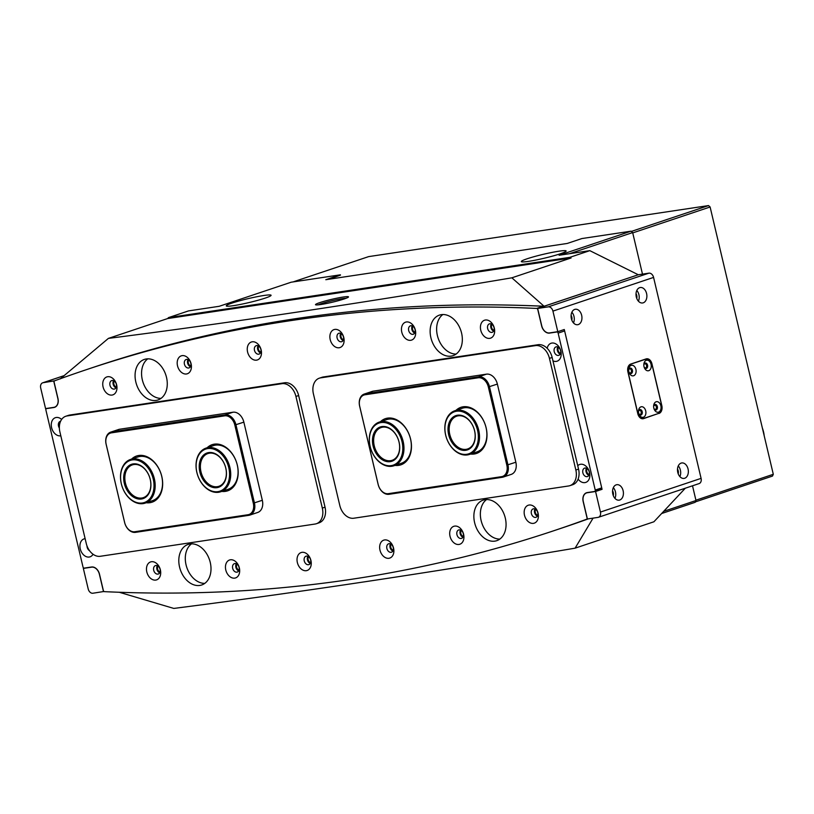 <?xml version="1.0" encoding="UTF-8"?>
<svg xmlns="http://www.w3.org/2000/svg" width="814" height="814" viewBox="0 0 814 814"><rect width="100%" height="100%" fill="white"/><g stroke="black" fill="none" stroke-linecap="round" stroke-linejoin="round"><path stroke-width="1.22" d="M319.841 302.604A16.941 1.475 166.7 0 1 338.492 297.863A16.941 1.475 166.7 0 1 348.453 297.029A16.941 1.475 166.7 0 1 344.159 298.952A16.941 1.475 166.7 0 1 326.862 303.429A16.941 1.475 166.7 0 1 315.598 304.792A16.941 1.475 166.7 0 1 319.841 302.604M346.184 298.229A15.629 1.363 -13.3 0 0 321.092 303.744A15.629 1.363 -13.3 0 0 318.172 304.853M158.069 566.127A3.46 2.493 -108.5 0 0 157.733 569.515A3.46 2.493 -108.5 0 0 160.053 572.018M237.047 564.173A3.46 2.493 -108.5 0 0 236.711 567.572A3.46 2.493 -108.5 0 0 239.031 570.075M461.304 530.504A3.46 2.493 -108.5 0 0 460.958 533.903A3.46 2.493 -108.5 0 0 463.278 536.406M535.754 509.411A3.46 2.493 -108.5 0 0 535.409 512.81A3.46 2.493 -108.5 0 0 537.728 515.313M308.618 556.735A3.46 2.493 -108.5 0 0 308.272 560.124A3.46 2.493 -108.5 0 0 310.592 562.627M391.239 544.322A3.46 2.493 -108.5 0 0 390.893 547.72A3.46 2.493 -108.5 0 0 393.213 550.223M114.336 381.115A3.46 2.493 -108.5 0 0 113.991 384.513A3.46 2.493 -108.5 0 0 116.31 387.016M188.797 360.022A3.46 2.493 -108.5 0 0 188.451 363.42A3.46 2.493 -108.5 0 0 190.771 365.924M413.044 326.353A3.46 2.493 -108.5 0 0 412.698 329.751A3.46 2.493 -108.5 0 0 415.018 332.254M492.022 324.41A3.46 2.493 -108.5 0 0 491.676 327.798A3.46 2.493 -108.5 0 0 493.996 330.301M258.852 346.204A3.46 2.493 -108.5 0 0 258.506 349.603A3.46 2.493 -108.5 0 0 260.826 352.106M341.473 333.801A3.46 2.493 -108.5 0 0 341.127 337.2A3.46 2.493 -108.5 0 0 343.447 339.703M527.218 258.75A23.036 2.004 166.7 0 1 551.648 252.493A23.036 2.004 166.7 0 1 566.147 250.977A23.036 2.004 166.7 0 1 560.266 253.795A23.036 2.004 166.7 0 1 535.826 260.063A23.036 2.004 166.7 0 1 521.326 261.569A23.036 2.004 166.7 0 1 527.218 258.75M265.201 298.097A23.036 2.004 -13.3 0 0 271.082 295.279A23.036 2.004 -13.3 0 0 256.583 296.795A23.036 2.004 -13.3 0 0 232.153 303.052A23.036 2.004 -13.3 0 0 226.261 305.871A23.036 2.004 -13.3 0 0 240.761 304.365A23.036 2.004 -13.3 0 0 265.201 298.097M147.792 358.832A21.388 15.405 -108.5 0 0 143.06 382.407A21.388 15.405 -108.5 0 0 161.04 398.382A21.388 15.405 71.5 0 1 142.318 379.823A21.388 15.405 71.5 0 1 147.792 358.832M442.857 314.53A21.388 15.405 -108.5 0 0 438.125 338.105A21.388 15.405 -108.5 0 0 456.105 354.07A21.388 15.405 -108.5 0 1 437.383 335.521A21.388 15.405 -108.5 0 1 442.857 314.53M191.534 543.844A21.388 15.405 -108.5 0 0 186.793 567.419A21.388 15.405 -108.5 0 0 204.772 583.384A21.388 15.405 71.5 0 1 186.05 564.835A21.388 15.405 71.5 0 1 191.534 543.844M486.589 499.542A21.388 15.405 -108.5 0 0 481.857 523.117A21.388 15.405 -108.5 0 0 499.837 539.082A21.388 15.405 -108.5 0 1 481.115 520.533A21.388 15.405 -108.5 0 1 486.589 499.542M588.41 518.833A2319.625 1670.623 71.5 0 1 558.506 529.161M119.261 592.266L173.809 608.424C233.404 600.834 296.611 592.022 363.441 581.99C430.565 571.906 501.129 560.632 575.101 548.168L653.907 521.784L685.327 488.197M593.07 518.131L575.101 548.168M97.914 365.822A2319.625 1670.623 -108.5 0 0 87.729 369.22M503.042 304.996A2319.625 1670.623 -108.5 0 1 544.067 306.247L511.864 277.818C437.393 290.364 366.432 301.699 298.992 311.833C231.868 321.906 168.335 330.759 108.404 338.39L60.267 378.886M589.814 250.651L569.79 257.356L168.508 317.613L188.522 310.907L219.21 306.298L291.188 282.204L340.405 274.817L325.793 279.701L567.266 243.447L581.878 238.553L631.094 231.166L559.126 255.26L589.814 250.651L638.288 274.756L544.067 306.247M663.675 511.345L695.99 500.529L695.187 502.299L661.629 513.532M631.094 231.166L632.651 232.58L569.627 253.683M695.99 500.529L692.511 485.795L695.919 500.203L773.3 474.297L772.496 476.068L695.38 501.892M293.05 281.919L368.64 256.613L708.556 205.576L710.113 206.99L632.732 232.906L642.48 274.125L632.651 232.58M569.79 257.356L571.072 257.987L167.603 318.569L108.404 338.39M511.864 277.818L571.072 257.987M167.603 318.569L168.508 317.613M374.074 449.186A18.101 13.034 71.5 0 1 379.67 427.197A18.101 13.034 71.5 0 1 398.117 439.021A18.101 13.034 71.5 0 1 392.521 461.009A18.101 13.034 71.5 0 1 374.074 449.186M398.107 439.072A17.277 12.444 -108.5 0 0 381.156 427.543A17.277 12.444 -108.5 0 0 375.162 448.779A17.277 12.444 -108.5 0 0 392.124 460.307A17.277 12.444 -108.5 0 0 398.107 439.072M371.347 450.346A22.212 15.995 -108.5 0 0 393.976 464.845A22.212 15.995 -108.5 0 0 400.844 437.861A22.212 15.995 -108.5 0 0 378.215 423.361A22.212 15.995 -108.5 0 0 371.347 450.346M401.933 437.454A23.036 16.585 71.5 0 1 393.945 465.761A23.036 16.585 71.5 0 1 371.337 450.396A23.036 16.585 71.5 0 1 379.324 422.079A23.036 16.585 71.5 0 1 401.933 437.454M199.481 470.166A18.101 13.034 71.5 0 1 210.104 452.462A18.101 13.034 71.5 0 1 226.19 470.065A18.101 13.034 71.5 0 1 215.557 487.769A18.101 13.034 71.5 0 1 199.481 470.166M226.119 469.892A17.277 12.444 -108.5 0 0 207.885 453.561A17.277 12.444 -108.5 0 0 200.631 469.983A17.277 12.444 -108.5 0 0 218.854 486.314A17.277 12.444 -108.5 0 0 226.119 469.892M196.449 470.187A22.212 15.995 -108.5 0 0 216.178 491.778A22.212 15.995 -108.5 0 0 229.222 470.054A22.212 15.995 -108.5 0 0 209.483 448.453A22.212 15.995 -108.5 0 0 196.449 470.187M230.372 469.871A23.036 16.585 71.5 0 1 220.686 491.778A23.036 16.585 71.5 0 1 196.378 470.004A23.036 16.585 71.5 0 1 206.064 448.097A23.036 16.585 71.5 0 1 230.372 469.871M448.188 432.193A18.101 13.034 71.5 0 1 459.381 415.12A18.101 13.034 71.5 0 1 475.071 433.333A18.101 13.034 71.5 0 1 463.888 450.407A18.101 13.034 71.5 0 1 448.188 432.193M475 433.129A17.277 12.444 -108.5 0 0 456.685 416.198A17.277 12.444 -108.5 0 0 449.338 432.031A17.277 12.444 -108.5 0 0 467.653 448.962A17.277 12.444 -108.5 0 0 475 433.129M445.136 432.061A22.212 15.995 -108.5 0 0 464.397 454.416A22.212 15.995 -108.5 0 0 478.123 433.465A22.212 15.995 -108.5 0 0 458.862 411.111A22.212 15.995 -108.5 0 0 445.136 432.061M479.283 433.313A23.036 16.585 71.5 0 1 469.485 454.426A23.036 16.585 71.5 0 1 445.065 431.858A23.036 16.585 71.5 0 1 454.863 410.744A23.036 16.585 71.5 0 1 479.283 433.313M124.155 482.682A18.101 13.034 71.5 0 1 133.689 463.848A18.101 13.034 71.5 0 1 150.437 480.24A18.101 13.034 71.5 0 1 140.903 499.074A18.101 13.034 71.5 0 1 124.155 482.682M150.387 480.118A17.277 12.444 -108.5 0 0 132.356 464.896A17.277 12.444 -108.5 0 0 125.295 482.437A17.277 12.444 -108.5 0 0 143.325 497.659A17.277 12.444 -108.5 0 0 150.387 480.118M121.164 482.956A22.212 15.995 -108.5 0 0 141.717 503.072A22.212 15.995 -108.5 0 0 153.429 479.965A22.212 15.995 -108.5 0 0 132.875 459.849A22.212 15.995 -108.5 0 0 121.164 482.956M154.568 479.731A23.036 16.585 71.5 0 1 145.146 503.123A23.036 16.585 71.5 0 1 121.113 482.824A23.036 16.585 71.5 0 1 130.525 459.442A23.036 16.585 71.5 0 1 154.568 479.731M505.311 518.091A21.388 15.405 71.5 0 1 496.754 540.679A21.388 15.405 71.5 0 1 474.623 522.7A21.388 15.405 71.5 0 1 483.18 500.122A21.388 15.405 71.5 0 1 505.311 518.091M461.579 333.089A21.388 15.405 71.5 0 1 453.022 355.667A21.388 15.405 71.5 0 1 430.891 337.688A21.388 15.405 71.5 0 1 439.438 315.11A21.388 15.405 71.5 0 1 461.579 333.089M179.558 567.002A21.388 15.405 -108.5 0 0 201.689 584.981A21.388 15.405 -108.5 0 0 210.246 562.393A21.388 15.405 -108.5 0 0 188.115 544.424A21.388 15.405 -108.5 0 0 179.558 567.002M135.826 382A21.388 15.405 -108.5 0 0 157.957 399.969A21.388 15.405 -108.5 0 0 166.514 377.391A21.388 15.405 -108.5 0 0 144.383 359.412A21.388 15.405 -108.5 0 0 135.826 382M85.124 538.664A9.463 6.817 -108.5 0 0 80.25 548.88A9.463 6.817 -108.5 0 0 86.131 556.603A9.463 6.817 -108.5 0 0 93.061 554.242M86.996 545.919A4.446 3.195 -108.5 0 0 87.159 547.242A4.446 3.195 -108.5 0 0 89.52 550.671M578.103 479.1A9.463 6.817 -108.5 0 0 586.68 481.99A9.463 6.817 -108.5 0 0 589.539 472.415A9.463 6.817 -108.5 0 0 577.747 465.72M582.865 472.812A4.446 3.195 -108.5 0 0 587.464 476.546A4.446 3.195 -108.5 0 0 589.234 471.855A4.446 3.195 -108.5 0 0 584.635 468.121A4.446 3.195 -108.5 0 0 582.865 472.812M588.848 475.376A4.446 3.195 71.5 0 1 586.06 471.744A4.446 3.195 71.5 0 1 586.446 468.213M146.805 571.927A9.463 6.817 -108.5 0 0 155.759 580.077A9.463 6.817 -108.5 0 0 160.378 569.881A9.463 6.817 -108.5 0 0 151.424 561.731A9.463 6.817 -108.5 0 0 146.805 571.927M153.704 570.278A4.446 3.195 -108.5 0 0 158.303 574.012A4.446 3.195 -108.5 0 0 160.083 569.322A4.446 3.195 -108.5 0 0 155.484 565.588A4.446 3.195 -108.5 0 0 153.704 570.278M159.686 572.842A4.446 3.195 71.5 0 1 156.899 569.21A4.446 3.195 71.5 0 1 157.295 565.679M524.491 515.211A9.463 6.817 -108.5 0 0 533.445 523.361A9.463 6.817 -108.5 0 0 538.064 513.176A9.463 6.817 -108.5 0 0 529.11 505.026A9.463 6.817 -108.5 0 0 524.491 515.211M531.389 513.573A4.446 3.195 -108.5 0 0 535.988 517.307A4.446 3.195 -108.5 0 0 537.759 512.617A4.446 3.195 -108.5 0 0 533.17 508.882A4.446 3.195 -108.5 0 0 531.389 513.573M537.372 516.137A4.446 3.195 71.5 0 1 534.584 512.505A4.446 3.195 71.5 0 1 534.971 508.974M225.783 569.973A9.463 6.817 -108.5 0 0 234.737 578.123A9.463 6.817 -108.5 0 0 239.357 567.938A9.463 6.817 -108.5 0 0 230.403 559.788A9.463 6.817 -108.5 0 0 225.783 569.973M232.682 568.325A4.446 3.195 -108.5 0 0 237.281 572.059A4.446 3.195 -108.5 0 0 239.062 567.368A4.446 3.195 -108.5 0 0 234.463 563.634A4.446 3.195 -108.5 0 0 232.682 568.325M238.665 570.899A4.446 3.195 71.5 0 1 235.877 567.256A4.446 3.195 71.5 0 1 236.274 563.736M297.354 562.525A9.463 6.817 -108.5 0 0 306.308 570.685A9.463 6.817 -108.5 0 0 310.928 560.49A9.463 6.817 -108.5 0 0 301.974 552.34A9.463 6.817 -108.5 0 0 297.354 562.525M304.253 560.887A4.446 3.195 -108.5 0 0 308.852 564.621A4.446 3.195 -108.5 0 0 310.633 559.93A4.446 3.195 -108.5 0 0 306.033 556.196A4.446 3.195 -108.5 0 0 304.253 560.887M310.236 563.451A4.446 3.195 71.5 0 1 307.448 559.818A4.446 3.195 71.5 0 1 307.845 556.288M379.975 550.122A9.463 6.817 -108.5 0 0 388.929 558.282A9.463 6.817 -108.5 0 0 393.549 548.087A9.463 6.817 -108.5 0 0 384.595 539.936A9.463 6.817 -108.5 0 0 379.975 550.122M386.874 548.483A4.446 3.195 -108.5 0 0 391.473 552.218A4.446 3.195 -108.5 0 0 393.243 547.527A4.446 3.195 -108.5 0 0 388.654 543.793A4.446 3.195 -108.5 0 0 386.874 548.483M392.857 551.047A4.446 3.195 71.5 0 1 390.069 547.415A4.446 3.195 71.5 0 1 390.455 543.884M450.03 536.304A9.463 6.817 -108.5 0 0 458.994 544.454A9.463 6.817 -108.5 0 0 463.604 534.269A9.463 6.817 -108.5 0 0 454.65 526.109A9.463 6.817 -108.5 0 0 450.03 536.304M456.939 534.656A4.446 3.195 -108.5 0 0 461.528 538.39A4.446 3.195 -108.5 0 0 463.308 533.699A4.446 3.195 -108.5 0 0 458.709 529.965A4.446 3.195 -108.5 0 0 456.939 534.656M462.922 537.23A4.446 3.195 71.5 0 1 460.124 533.587A4.446 3.195 71.5 0 1 460.521 530.067M61.64 419.434A9.463 6.817 -108.5 0 0 53.785 418.579A9.463 6.817 -108.5 0 0 51.597 427.676A9.463 6.817 -108.5 0 0 60.806 435.775M60.602 421.255A4.446 3.195 -108.5 0 0 60.277 421.337A4.446 3.195 -108.5 0 0 58.506 426.027A4.446 3.195 -108.5 0 0 59.361 428.001M552.96 360.867A9.463 6.817 -108.5 0 0 560.887 351.2A9.463 6.817 -108.5 0 0 553.856 343.121A9.463 6.817 -108.5 0 0 547.181 348.29M554.212 351.597A4.446 3.195 -108.5 0 0 558.811 355.331A4.446 3.195 -108.5 0 0 560.581 350.641A4.446 3.195 -108.5 0 0 555.982 346.906A4.446 3.195 -108.5 0 0 554.212 351.597M560.195 354.161A4.446 3.195 71.5 0 1 557.407 350.529A4.446 3.195 71.5 0 1 557.794 346.998M103.073 386.915A9.463 6.817 -108.5 0 0 112.027 395.065A9.463 6.817 -108.5 0 0 116.646 384.88A9.463 6.817 -108.5 0 0 107.692 376.719A9.463 6.817 -108.5 0 0 103.073 386.915M109.971 385.266A4.446 3.195 -108.5 0 0 114.57 389A4.446 3.195 -108.5 0 0 116.351 384.31A4.446 3.195 -108.5 0 0 111.752 380.576A4.446 3.195 -108.5 0 0 109.971 385.266M115.954 387.84A4.446 3.195 71.5 0 1 113.166 384.198A4.446 3.195 71.5 0 1 113.553 380.677M480.759 330.209A9.463 6.817 -108.5 0 0 489.713 338.359A9.463 6.817 -108.5 0 0 494.332 328.164A9.463 6.817 -108.5 0 0 485.378 320.014A9.463 6.817 -108.5 0 0 480.759 330.209M487.657 328.561A4.446 3.195 -108.5 0 0 492.256 332.295A4.446 3.195 -108.5 0 0 494.027 327.604A4.446 3.195 -108.5 0 0 489.428 323.87A4.446 3.195 -108.5 0 0 487.657 328.561M493.64 331.125A4.446 3.195 71.5 0 1 490.852 327.493A4.446 3.195 71.5 0 1 491.239 323.962M177.523 365.822A9.463 6.817 -108.5 0 0 186.477 373.972A9.463 6.817 -108.5 0 0 191.097 363.787A9.463 6.817 -108.5 0 0 182.143 355.637A9.463 6.817 -108.5 0 0 177.523 365.822M184.432 364.184A4.446 3.195 -108.5 0 0 189.021 367.918A4.446 3.195 -108.5 0 0 190.802 363.227A4.446 3.195 -108.5 0 0 186.203 359.493A4.446 3.195 -108.5 0 0 184.432 364.184M190.415 366.748A4.446 3.195 71.5 0 1 187.617 363.115A4.446 3.195 71.5 0 1 188.014 359.584M247.588 352.004A9.463 6.817 -108.5 0 0 256.542 360.154A9.463 6.817 -108.5 0 0 261.162 349.969A9.463 6.817 -108.5 0 0 252.208 341.809A9.463 6.817 -108.5 0 0 247.588 352.004M254.487 350.356A4.446 3.195 -108.5 0 0 259.086 354.09A4.446 3.195 -108.5 0 0 260.867 349.399A4.446 3.195 -108.5 0 0 256.268 345.665A4.446 3.195 -108.5 0 0 254.487 350.356M260.47 352.93A4.446 3.195 71.5 0 1 257.682 349.287A4.446 3.195 71.5 0 1 258.079 345.767M330.209 339.601A9.463 6.817 -108.5 0 0 339.163 347.751A9.463 6.817 -108.5 0 0 343.783 337.556A9.463 6.817 -108.5 0 0 334.829 329.405A9.463 6.817 -108.5 0 0 330.209 339.601M337.108 337.952A4.446 3.195 -108.5 0 0 341.707 341.687A4.446 3.195 -108.5 0 0 343.477 336.996A4.446 3.195 -108.5 0 0 338.889 333.262A4.446 3.195 -108.5 0 0 337.108 337.952M343.091 340.517A4.446 3.195 71.5 0 1 340.303 336.884A4.446 3.195 71.5 0 1 340.69 333.353M401.78 332.153A9.463 6.817 -108.5 0 0 410.734 340.303A9.463 6.817 -108.5 0 0 415.354 330.118A9.463 6.817 -108.5 0 0 406.4 321.968A9.463 6.817 -108.5 0 0 401.78 332.153M408.679 330.504A4.446 3.195 -108.5 0 0 413.278 334.239A4.446 3.195 -108.5 0 0 415.048 329.548A4.446 3.195 -108.5 0 0 410.449 325.824A4.446 3.195 -108.5 0 0 408.679 330.504M414.662 333.079A4.446 3.195 71.5 0 1 411.874 329.436A4.446 3.195 71.5 0 1 412.26 325.915M541.625 325.854L537.779 309.574A1.313 0.946 -108.5 0 0 536.67 308.435A2303.172 1658.779 -108.5 0 0 86.599 369.597A2303.172 1658.779 -108.5 0 0 54.619 380.81A1.313 0.946 -108.5 0 0 54.111 382.193L57.957 398.473A8.394 6.044 71.5 0 1 54.599 407.336A8.394 6.044 71.5 0 1 53.866 407.519L46.54 408.608A1.313 0.946 -108.5 0 0 45.899 410.032L82.997 566.971A1.313 0.946 -108.5 0 0 84.249 568.101L91.565 567.002A8.394 6.044 71.5 0 1 99.511 574.236L103.358 590.516A1.313 0.946 -108.5 0 0 104.457 591.656A2303.172 1658.779 -108.5 0 0 554.538 530.494A2303.172 1658.779 -108.5 0 0 586.518 519.281A1.313 0.946 -108.5 0 0 587.026 517.897L583.18 501.617A8.394 6.044 71.5 0 1 586.528 492.755A8.394 6.044 71.5 0 1 587.27 492.572L594.586 491.473A1.313 0.946 -108.5 0 0 595.238 490.059L558.129 333.119A1.313 0.946 -108.5 0 0 556.888 331.99L549.572 333.089A8.394 6.044 71.5 0 1 541.625 325.854L541.737 325.814M536.67 308.435L543.172 306.257A2303.172 1658.779 -108.5 0 0 93.091 367.419L86.599 369.597M563.39 329.812A1.313 0.946 71.5 0 1 564.631 330.942L558.129 333.119M595.238 490.059L601.729 487.881L564.631 330.942M601.729 487.881A1.313 0.946 71.5 0 1 601.088 489.306L594.82 491.402M554.538 530.494L561.029 528.317A2303.172 1658.779 -108.5 0 0 588.186 518.864M628.968 372.12A2.055 1.414 81.5 0 0 630.331 372.954A2.055 1.414 81.5 0 0 630.504 372.914A2.055 1.414 81.5 0 0 631.41 370.584A2.055 1.414 81.5 0 0 629.721 368.884A2.055 1.414 81.5 0 0 629.558 368.925A2.055 1.414 81.5 0 0 628.662 370.075M644.128 367.053A2.055 1.414 81.5 0 0 645.482 367.877A2.055 1.414 81.5 0 0 645.655 367.836A2.055 1.414 81.5 0 0 646.56 365.517A2.055 1.414 81.5 0 0 644.871 363.817A2.055 1.414 81.5 0 0 644.708 363.848A2.055 1.414 81.5 0 0 643.813 365.008M638.776 413.593A2.055 1.414 81.5 0 0 640.14 414.418A2.055 1.414 81.5 0 0 640.303 414.377A2.055 1.414 81.5 0 0 641.208 412.057A2.055 1.414 81.5 0 0 639.529 410.358A2.055 1.414 81.5 0 0 639.356 410.388A2.055 1.414 81.5 0 0 638.471 411.548M653.927 408.516A2.055 1.414 81.5 0 0 655.29 409.35A2.055 1.414 81.5 0 0 655.453 409.31A2.055 1.414 81.5 0 0 656.359 406.98A2.055 1.414 81.5 0 0 654.68 405.28A2.055 1.414 81.5 0 0 654.507 405.321A2.055 1.414 81.5 0 0 653.622 406.471M587.23 468.661A3.46 2.493 -108.5 0 0 586.762 471.632A3.46 2.493 -108.5 0 0 589.204 474.552M558.577 347.446A3.46 2.493 -108.5 0 0 558.109 350.427A3.46 2.493 -108.5 0 0 560.551 353.347M578.306 324.562A7.814 5.383 81.5 0 0 581.745 315.72A7.814 5.383 81.5 0 0 575.345 309.259A7.814 5.383 81.5 0 0 574.715 309.412A7.814 5.383 81.5 0 0 571.275 318.243A7.814 5.383 81.5 0 0 577.675 324.715A7.814 5.383 81.5 0 0 578.306 324.562M573.483 322.914A7.814 5.383 81.5 0 0 571.876 312.21M571.804 320.116A4.528 3.114 81.5 0 0 571.092 315.374M643.233 302.818A7.814 5.383 81.5 0 0 646.682 293.986A7.814 5.383 81.5 0 0 640.282 287.515A7.814 5.383 81.5 0 0 639.651 287.668A7.814 5.383 81.5 0 0 636.202 296.51A7.814 5.383 81.5 0 0 642.602 302.971A7.814 5.383 81.5 0 0 643.233 302.818M638.41 301.17A7.814 5.383 81.5 0 0 636.802 290.466M636.741 298.382A4.528 3.114 81.5 0 0 636.029 293.63M619.769 500A7.814 5.383 81.5 0 0 623.219 491.168A7.814 5.383 81.5 0 0 616.819 484.696A7.814 5.383 81.5 0 0 616.188 484.849A7.814 5.383 81.5 0 0 612.739 493.691A7.814 5.383 81.5 0 0 619.139 500.152A7.814 5.383 81.5 0 0 619.769 500M614.946 498.351A7.814 5.383 81.5 0 0 613.339 487.647M613.278 495.563A4.528 3.114 81.5 0 0 612.566 490.811M684.706 478.256A7.814 5.383 81.5 0 0 688.156 469.424A7.814 5.383 81.5 0 0 681.756 462.952A7.814 5.383 81.5 0 0 681.125 463.105A7.814 5.383 81.5 0 0 677.675 471.947A7.814 5.383 81.5 0 0 684.075 478.408A7.814 5.383 81.5 0 0 684.706 478.256M679.883 476.617A7.814 5.383 81.5 0 0 678.276 465.903M678.215 473.819A4.528 3.114 81.5 0 0 677.502 469.068M537.637 308.455L541.748 325.834A8.221 5.922 71.5 0 0 549.531 332.926L557.794 331.685L552.93 311.111A4.935 3.551 -108.5 0 0 548.26 306.858L537.637 308.455L638.288 274.756L648.911 273.158A4.935 3.551 71.5 0 1 653.581 277.411L552.93 311.111M701.088 478.367A4.935 3.551 71.5 0 1 699.114 483.587L598.463 517.277A4.935 3.551 -108.5 0 1 598.025 517.389L587.403 518.976L583.292 501.597A8.221 5.922 71.5 0 1 586.589 492.908A8.221 5.922 71.5 0 1 587.311 492.735L595.573 491.493L600.437 512.067L701.088 478.367L653.581 277.411M598.463 517.277A4.935 3.551 -108.5 0 0 600.437 512.067M658.994 413.461A6.583 4.528 81.5 0 0 661.823 405.637L651.943 363.848A6.583 4.528 81.5 0 0 646.631 358.791A6.583 4.528 81.5 0 0 646.102 358.913L630.738 364.062A6.583 4.528 81.5 0 0 627.909 371.886L637.789 413.675A6.583 4.528 81.5 0 0 643.101 418.732A6.583 4.528 81.5 0 0 643.63 418.61L658.068 413.604M595.573 491.493L602.065 489.316L564.285 329.507L556.888 331.99M600.254 489.59L602.065 489.316M103.5 591.636L99.389 574.257A8.221 5.922 71.5 0 0 91.606 567.165L83.343 568.406L88.207 588.98A4.935 3.551 -108.5 0 0 92.877 593.233L103.968 591.483M57.957 398.453L57.845 398.494A8.221 5.922 71.5 0 1 54.548 407.183A8.221 5.922 71.5 0 1 53.826 407.356L45.564 408.597L40.7 388.024A4.935 3.551 -108.5 0 1 42.674 382.814A4.935 3.551 -108.5 0 1 43.111 382.702L54.579 380.83M57.845 398.494L53.734 381.105M84.239 568.101L83.343 568.406M380.423 421.713A24.349 17.532 71.5 0 1 410.602 439.122A24.349 17.532 71.5 0 1 395.044 465.394M393.945 465.761L401.312 463.298A23.036 16.585 -108.5 0 0 410.521 438.98A23.036 16.585 -108.5 0 0 386.681 419.617L379.324 422.079M455.962 410.368A24.349 17.532 71.5 0 1 486.131 427.788A24.349 17.532 71.5 0 1 470.584 454.049M469.485 454.426L476.841 451.953A23.036 16.585 -108.5 0 0 486.06 427.635A23.036 16.585 -108.5 0 0 462.22 408.272L454.863 410.744M389.021 494.291A11.518 8.293 71.5 0 1 378.123 484.361L359.646 406.217A11.518 8.293 71.5 0 1 364.255 394.057A11.518 8.293 71.5 0 1 365.272 393.813L478.571 376.801A11.518 8.293 71.5 0 1 489.479 386.721L507.946 464.875A11.518 8.293 71.5 0 1 503.347 477.035A11.518 8.293 71.5 0 1 502.33 477.279L389.021 494.291L388.298 493.671L501.597 476.658A10.694 7.702 -108.5 0 0 506.817 465.14L488.349 386.986A10.694 7.702 -108.5 0 0 478.225 377.777L364.916 394.79A10.694 7.702 -108.5 0 0 359.696 406.308L378.174 484.452A10.694 7.702 -108.5 0 0 388.298 493.671M503.347 477.035L511.243 474.389A11.518 8.293 -108.5 0 0 515.852 462.23L497.374 384.076A11.518 8.293 -108.5 0 0 486.477 374.155L373.168 391.168A11.518 8.293 -108.5 0 0 372.151 391.412L364.255 394.057M207.163 447.731A24.349 17.532 71.5 0 1 237.332 465.14A24.349 17.532 71.5 0 1 221.784 491.412M220.686 491.778L228.042 489.316A23.036 16.585 -108.5 0 0 237.261 464.987A23.036 16.585 -108.5 0 0 213.421 445.634L206.064 448.097M131.624 459.065A24.349 17.532 71.5 0 1 161.803 476.485A24.349 17.532 71.5 0 1 146.255 502.747M145.146 503.123L152.513 500.651A23.036 16.585 -108.5 0 0 161.721 476.332A23.036 16.585 -108.5 0 0 137.881 456.969L130.525 459.442M249.827 515.099L257.723 512.454A11.518 8.293 -108.5 0 0 262.332 500.295L243.854 422.14A11.518 8.293 -108.5 0 0 232.957 412.22L119.648 429.232A11.518 8.293 -108.5 0 0 118.63 429.477L110.735 432.122A11.518 8.293 71.5 0 1 111.752 431.878L225.061 414.865A11.518 8.293 71.5 0 1 235.958 424.786L254.436 502.94A11.518 8.293 71.5 0 1 249.827 515.099A11.518 8.293 71.5 0 1 248.809 515.343L135.5 532.356A11.518 8.293 71.5 0 1 124.603 522.425L106.125 444.281A11.518 8.293 71.5 0 1 110.735 432.122M234.829 425.05A10.694 7.702 -108.5 0 0 224.705 415.842L111.396 432.855A10.694 7.702 -108.5 0 0 106.176 444.373L124.654 522.517A10.694 7.702 -108.5 0 0 134.778 531.735L248.077 514.723A10.694 7.702 -108.5 0 0 253.296 503.205L234.829 425.05L243.854 422.14M86.274 543.528A14.805 10.663 -108.5 0 0 100.285 556.288L315.099 524.033A14.805 10.663 -108.5 0 0 316.402 523.717A14.805 10.663 -108.5 0 0 322.324 508.089L295.93 396.438A14.805 10.663 -108.5 0 0 281.919 383.679L67.114 415.934A14.805 10.663 -108.5 0 0 65.802 416.249A14.805 10.663 -108.5 0 0 59.88 431.878L86.274 543.528M316.402 523.717L319.108 522.812A14.805 10.663 -108.5 0 0 325.03 507.173L298.636 395.533A14.805 10.663 -108.5 0 0 284.625 382.773L69.821 415.028A14.805 10.663 -108.5 0 0 68.508 415.344L65.802 416.249M319.322 378.184L322.029 377.279A14.805 10.663 71.5 0 1 323.331 376.963L538.146 344.709A14.805 10.663 71.5 0 1 552.157 357.468L578.551 469.108A14.805 10.663 71.5 0 1 572.629 484.747L569.922 485.653A14.805 10.663 71.5 0 1 568.61 485.968L353.805 518.223A14.805 10.663 71.5 0 1 339.794 505.463L313.4 393.813A14.805 10.663 71.5 0 1 319.322 378.184A14.805 10.663 71.5 0 1 320.635 377.869L535.439 345.614A14.805 10.663 71.5 0 1 549.45 358.374L575.844 470.024A14.805 10.663 71.5 0 1 569.922 485.653M643.416 417.216A5.342 3.683 81.5 0 0 645.706 410.856A5.342 3.683 81.5 0 0 640.964 406.847A5.342 3.683 81.5 0 0 638.491 410.877A5.342 3.683 81.5 0 0 638.99 414.224A5.342 3.683 81.5 0 0 643.416 417.216M638.827 413.766A2.798 1.923 81.5 0 0 640.781 415.069A2.798 1.923 81.5 0 0 641.005 415.018A2.798 1.923 81.5 0 0 642.236 411.853A2.798 1.923 81.5 0 0 639.946 409.544A2.798 1.923 81.5 0 0 639.723 409.595A2.798 1.923 -98.5 0 1 641.737 412.098A2.798 1.923 -98.5 0 1 640.506 415.089M658.567 412.138A5.342 3.683 81.5 0 0 660.856 405.779A5.342 3.683 81.5 0 0 656.115 401.78A5.342 3.683 81.5 0 0 653.642 405.81A5.342 3.683 81.5 0 0 654.141 409.147A5.342 3.683 81.5 0 0 658.567 412.138M653.978 408.689A2.798 1.923 81.5 0 0 655.931 410.002A2.798 1.923 81.5 0 0 656.155 409.941A2.798 1.923 81.5 0 0 657.386 406.786A2.798 1.923 81.5 0 0 655.097 404.466A2.798 1.923 81.5 0 0 654.873 404.527A2.798 1.923 81.5 0 0 653.622 406.288M654.832 404.538A2.798 1.923 -98.5 0 1 656.888 407.031A2.798 1.923 -98.5 0 1 655.657 410.012M648.768 370.675A5.342 3.683 81.5 0 0 651.058 364.316A5.342 3.683 81.5 0 0 646.316 360.307A5.342 3.683 81.5 0 0 643.833 364.336A5.342 3.683 81.5 0 0 644.342 367.684A5.342 3.683 81.5 0 0 648.768 370.675M644.179 367.226A2.798 1.923 81.5 0 0 646.123 368.528A2.798 1.923 81.5 0 0 646.357 368.477A2.798 1.923 81.5 0 0 647.588 365.313A2.798 1.923 81.5 0 0 645.299 363.003A2.798 1.923 81.5 0 0 645.075 363.054A2.798 1.923 81.5 0 0 643.813 364.825M645.034 363.064A2.798 1.923 -98.5 0 1 647.079 365.557A2.798 1.923 -98.5 0 1 645.858 368.549M633.618 375.753A5.342 3.683 81.5 0 0 635.907 369.383A5.342 3.683 81.5 0 0 631.165 365.384A5.342 3.683 81.5 0 0 628.683 369.414A5.342 3.683 81.5 0 0 629.191 372.751A5.342 3.683 81.5 0 0 633.618 375.753M629.029 372.303A2.798 1.923 81.5 0 0 630.972 373.606A2.798 1.923 81.5 0 0 631.196 373.555A2.798 1.923 81.5 0 0 632.437 370.39A2.798 1.923 81.5 0 0 630.148 368.07A2.798 1.923 81.5 0 0 629.914 368.132A2.798 1.923 81.5 0 0 628.662 369.892M629.883 368.142A2.798 1.923 -98.5 0 1 631.929 370.635A2.798 1.923 -98.5 0 1 630.708 373.616M630.881 364.184A6.583 4.528 81.5 0 0 628.062 372.018L637.861 413.481A6.583 4.528 81.5 0 0 643.172 418.538A6.583 4.528 81.5 0 0 643.701 418.416L658.852 413.339A6.583 4.528 81.5 0 0 661.67 405.514L651.872 364.041A6.583 4.528 81.5 0 0 646.56 358.984A6.583 4.528 81.5 0 0 646.031 359.116L630.219 364.285M639.723 409.595A2.798 1.923 81.5 0 0 638.471 411.365M710.113 206.99L773.3 474.297M340.476 275.132L328.602 279.283M631.379 231.42L708.556 205.576M764.193 435.765A23.036 16.585 -108.5 0 0 762.362 428.032M47.436 408.313L46.54 408.608M53.866 407.519L55.301 407.031M587.423 518.976L586.518 519.281M550.468 332.784L549.572 333.089M548.26 306.858L648.911 273.158M588.207 492.439L587.311 492.735M642.551 418.772L643.63 418.61M64.041 375.692L43.111 382.702M92.226 566.951L91.606 567.165M506.817 465.14L515.852 462.23M488.349 386.986L497.374 384.076M478.225 377.777L478.571 376.801L486.477 374.155M364.916 394.79L365.272 393.813L373.168 391.168M502.33 477.279L501.597 476.658M224.705 415.842L225.061 414.865L232.957 412.22M111.396 432.855L111.752 431.878L119.648 429.232M253.296 503.205L262.332 500.295M135.5 532.356L134.778 531.735M248.077 514.723L248.809 515.343M69.821 415.028L67.114 415.934M284.625 382.773L281.919 383.679M298.636 395.533L295.93 396.438M325.03 507.173L322.324 508.089M320.635 377.869L323.331 376.963M575.844 470.024L578.551 469.108M549.45 358.374L552.157 357.468M535.439 345.614L538.146 344.709M646.031 359.116L645.095 359.249M594.708 491.453L601.2 489.275M46.429 408.638L47.385 408.323M587.83 492.49L586.589 492.908M64.123 375.63L42.674 382.814M55.678 406.807L54.548 407.183M643.172 418.538L642.022 418.711M646.56 358.984L645.36 359.167"/></g></svg>
